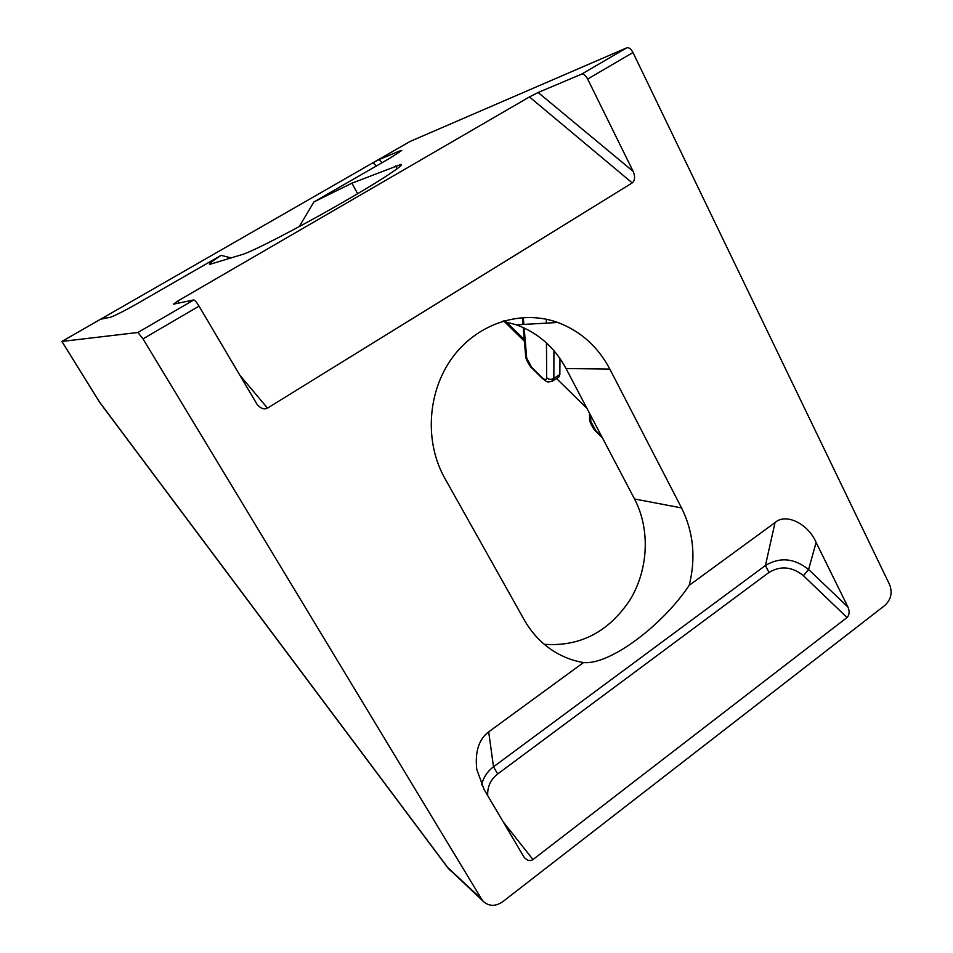 <?xml version="1.0" encoding="UTF-8"?>
<svg xmlns="http://www.w3.org/2000/svg" width="953" height="953" viewBox="0 0 953 953"><rect width="100%" height="100%" fill="white"/><g stroke="black" fill="none" stroke-linecap="round" stroke-linejoin="round"><path stroke-width="1.43" d="M558.339 377.317L559.852 374.493L559.971 358.519M398.962 152.706L398.759 151.301L378.96 159.651L382.129 162.677M398.759 151.301L401.844 150.395L389.98 158.15L313.918 201.941L351.919 183.179L401.153 164.357C405.049 164.714 376.399 183.298 335.253 206.682C294.179 230.042 252.223 251.556 242.55 254.427L209.565 264.422C208.85 263.862 212.698 260.836 221.132 255.344L138.697 302.792C127.392 309.391 111.668 317.349 110.167 317.289L101.292 319.112L104.806 316.801L105.89 318.183M376.375 165.977L373.004 162.749L104.806 316.801M373.004 162.749L378.96 159.651M137.887 332.49L61.909 341.436L99.41 401.88L447.731 867.516L481.61 899.132L142.998 338.875L137.887 332.49L193.769 299.957L173.517 304.15L177.627 301.112L179.188 302.971M529.451 96.932L538.135 92.489L633.161 171.373C635.329 176.627 635.02 180.474 632.22 182.905L529.451 96.932L177.627 301.112M633.161 171.373L587.644 79.039C585.619 75.382 583.581 73.762 581.556 74.167L538.135 92.489M581.556 74.167L626.824 47.805L410.195 141.389L61.909 341.436M847.956 607.049C849.766 611.528 849.468 615.019 847.026 617.52L532.965 859.558C530.011 861.417 527.033 860.619 524.043 857.164L484.088 789.501L476.774 769.44C474.856 751.81 478.823 739.278 488.686 731.868L583.534 662.549C571.002 660.465 559.459 655.593 548.928 647.957C538.862 640.535 530.583 631.1 524.09 619.629L444.789 478.239C424.204 441.751 427.409 391.302 452.651 357.244C477.846 323.103 521.47 309.356 557.779 322.471C580.591 331.084 597.948 346.63 609.837 369.097L681.562 507.925C693.486 532.036 696.035 557.827 689.222 585.309L775.027 522.601C785.784 512.69 808.204 523.733 816.102 542.424L808.597 569.501L847.956 607.049L816.102 542.424M632.22 182.905L267.495 408.134C264.148 409.79 260.693 408.563 257.119 404.453L199.022 306.139L142.998 338.875M481.61 899.132L483.123 901.181C488.853 906.494 495.357 906.684 502.636 901.776L884.825 605.453C891.007 599.64 892.616 592.718 889.625 584.689L632.995 52.534L587.644 79.039M586.953 408.372L556.528 378.508M502.6 321.232L516.55 324.842C538.195 332.895 554.682 347.452 566.022 368.537L634.531 498.979C650.411 529.356 648.505 569.644 629.909 600.068C608.455 632.113 579.912 646.861 544.282 644.288M626.824 47.805C628.956 47.328 631.005 48.913 632.995 52.534M313.918 201.941L299.242 226.611M231.222 257.965L221.132 255.344M583.534 662.549C609.289 665.242 661.966 626.145 689.222 585.309M448.065 868.147L450.662 870.839M100.065 402.905L447.91 867.933L483.123 901.181M193.769 299.957C194.865 300.159 196.616 302.22 199.022 306.139M553.919 350.656L553.86 378.412L552.323 381.236M524.162 327.951L526.699 358.125L531.595 367.191L542.066 377.555C544.878 380.092 546.414 380.164 546.665 377.793C548.845 379.592 551.251 379.806 553.86 378.412L559.852 374.493M504.876 320.577L524.233 339.494M395.566 165.953L397.091 168.788M351.919 183.179L357.673 193.709M609.837 369.097L566.022 368.537M681.562 507.925L634.531 498.979M553.967 321.209L553.967 322.698M523.292 317.516L523.864 324.425M546.665 377.793L546.474 342.949M546.355 323.127L546.343 319.231M590.693 415.496L590.789 421.333L595.756 430.661L601.784 436.617M488.686 731.868L493.499 766.808L765.438 565.486L775.027 522.601M847.026 617.52L803.415 575.683C792.074 566.582 780.578 565.51 768.964 572.455L497.68 773.967C490.604 779.542 487.281 786.773 487.71 795.648M502.958 821.522L532.965 859.558M239.56 374.874L267.495 408.134M768.964 572.455L765.438 565.486C779.983 556.814 794.361 558.148 808.597 569.501L803.415 575.683M481.599 784.819C483.397 777.457 487.364 771.442 493.499 766.808L497.68 773.967M596.256 431.757L595.756 430.661M602.451 437.904L595.959 431.471C594.291 430.696 588.74 421.095 589.585 418.748L590.789 421.333M542.638 378.71L542.066 377.555M532.167 368.358L531.595 367.191M559.197 376.757L553.228 380.664C546.224 383.344 547.01 381.462 542.317 378.401L531.845 368.037C529.749 366.857 524.865 357.208 525.639 356.041L526.699 358.125M557.779 322.471L516.55 324.842M524.376 341.174L503.672 320.911M99.315 401.832L61.838 341.436M589.585 418.748L589.49 413.197M525.639 356.041L523.221 327.522M522.971 324.473L522.387 317.575"/></g></svg>
